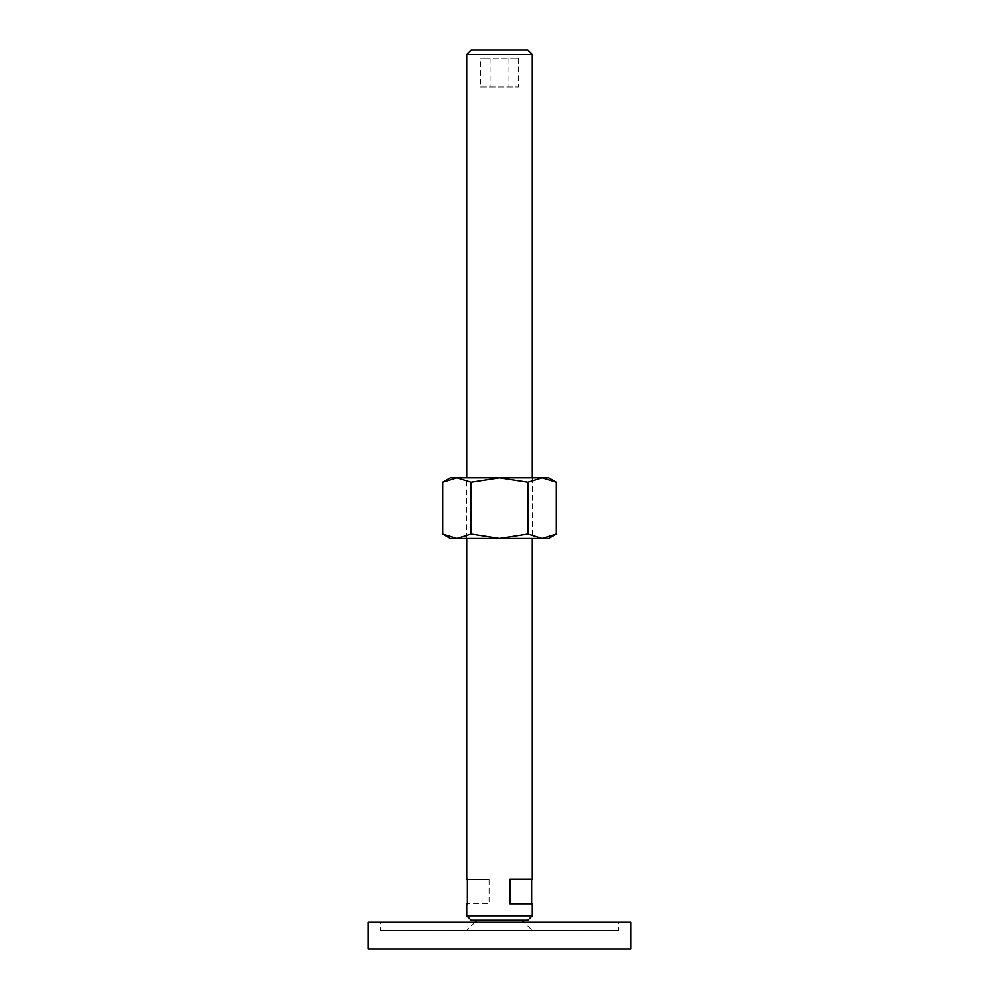 <?xml version="1.0" encoding="UTF-8"?>
<svg xmlns="http://www.w3.org/2000/svg" width="999" height="999" viewBox="0 0 999 999"><rect width="100%" height="100%" fill="white"/><g stroke="black" fill="none" stroke-linecap="round" stroke-linejoin="round"><path stroke-width="0.75" stroke-dasharray="5 3.75" d="M474.862 922.364L466.658 930.581L532.342 930.581L524.138 922.364M522.077 920.316L476.923 920.316L522.077 920.316M368.119 949.05L630.881 949.05M630.881 922.364L368.119 922.364M618.556 930.581L380.444 930.581L380.444 922.364L618.556 922.364L618.556 930.581L380.444 930.581M618.556 922.364L380.444 922.364M532.342 930.581L466.658 930.581M532.342 477.747L532.342 538.498M466.658 538.498L466.658 477.747M489.035 879.257L467.307 879.257L489.035 879.257L489.035 903.895L467.307 903.895L489.035 903.895M509.965 879.257L532.342 879.257M509.965 903.895L532.342 903.895M532.342 915.871L466.658 915.871M527.897 920.316L471.103 920.316M532.342 54.396L466.658 54.396M527.897 49.95L471.103 49.95M480.531 86.901L518.469 86.901L480.531 86.901L480.531 58.167L490.022 58.167L480.531 58.167M490.022 58.167L490.022 86.901L490.022 58.167L508.978 58.167L490.022 58.167M508.978 58.167L508.978 86.901L508.978 58.167L518.469 58.167L508.978 58.167M518.469 58.167L518.469 86.901M556.393 482.142L542.17 477.747L527.947 482.142L499.5 477.747L450.237 477.747M548.763 477.747L499.5 477.747L471.053 482.142L456.83 477.747L442.607 482.142M548.763 538.498L542.17 538.498L556.393 534.103M442.607 534.103L456.83 538.498L450.237 538.498M456.83 538.498L471.053 534.103L499.5 538.498L456.83 538.498M499.5 538.498L527.947 534.103L542.17 538.498L499.5 538.498M471.053 534.103L471.053 482.142M527.947 534.103L527.947 482.142"/><path stroke-width="1.5" d="M476.923 920.316L474.862 922.364M524.138 922.364L522.077 920.316M630.881 949.05L630.881 922.364L368.119 922.364L368.119 949.05L630.881 949.05M466.658 477.747L466.658 54.396L471.103 49.95L527.897 49.95L532.342 54.396L532.342 477.747M466.658 54.396L532.342 54.396M466.658 915.871L532.342 915.871L527.897 920.316L471.103 920.316L466.658 915.871L466.658 903.895L467.307 903.895L466.658 903.895M532.342 538.498L532.342 879.257L509.965 879.257L509.965 903.895L532.342 903.895L532.342 915.871M466.658 879.257L467.307 879.257L466.658 879.257L466.658 538.498M467.307 879.257L467.307 903.895M531.693 879.257L531.693 903.895M556.393 482.142L548.763 477.747L542.17 477.747L556.393 482.142L556.393 534.103L542.17 538.498L527.947 534.103L499.5 538.498L548.763 538.498L556.393 534.103M450.237 477.747L442.607 482.142L456.83 477.747L499.5 477.747L527.947 482.142L542.17 477.747L499.5 477.747L471.053 482.142L456.83 477.747L450.237 477.747M442.607 534.103L450.237 538.498L499.5 538.498L471.053 534.103L456.83 538.498L442.607 534.103L442.607 482.142M471.053 534.103L471.053 482.142M527.947 534.103L527.947 482.142"/></g></svg>
